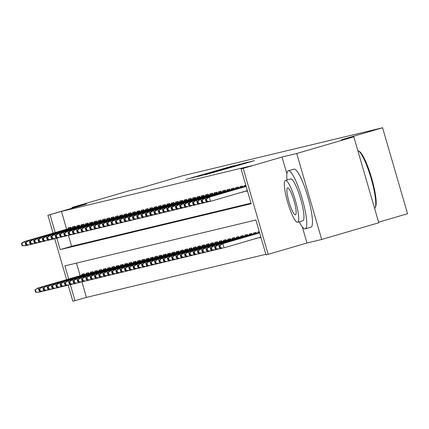 <?xml version="1.0" encoding="UTF-8"?>
<svg xmlns="http://www.w3.org/2000/svg" width="429" height="429" viewBox="0 0 429 429"><rect width="100%" height="100%" fill="white"/><g stroke="black" fill="none" stroke-linecap="round" stroke-linejoin="round"><path stroke-width="0.64" d="M233.741 165.685L185.671 179.483L233.741 165.685M238.69 165.24L254.531 160.612L246.857 162.57L204.649 174.925L238.69 165.24M353.807 136.808L378.786 222.774L321.696 239.462L296.718 153.491L353.807 136.808L341.468 139.768L382.571 127.756L182.55 175.793L141.447 187.805L129.102 190.771L72.013 207.459L86.717 203.925L47.892 215.272L61.46 211.422L252.466 165.551L241.05 168.887L243.195 168.372L268.173 254.338L266.028 254.858L255.898 220.002L64.892 265.878L68.71 279.022M296.718 153.491L282.019 157.025L243.195 168.372M239.57 164.323L191.548 178.073L239.57 164.323M242.97 163.39L247.978 162.189L205.77 174.544L219.573 170.259L197.983 176.528L240.304 164.146L243.045 163.647M72.013 207.459L72.217 208.162M260.971 237.457L259.459 237.816L260.95 237.382M257.673 237.993L255.164 238.846L257.706 238.106M252.788 239.42L253.437 239.226M71.134 228.121L70.86 227.182L68.281 227.804L68.533 228.657M75.424 227.091L75.15 226.153L72.576 226.769L72.823 227.627M79.719 226.062L79.445 225.123L76.866 225.74L77.118 226.598M84.009 225.032L83.735 224.094L81.161 224.71L81.408 225.568M88.299 224.002L88.031 223.059L85.451 223.681L85.703 224.539M92.594 222.967L92.321 222.029L89.747 222.651L89.993 223.504M96.884 221.938L96.611 220.999L94.037 221.616L94.289 222.474M101.18 220.908L100.906 219.97L98.332 220.586L98.579 221.444M105.47 219.879L105.196 218.94L102.622 219.557L102.869 220.415M109.765 218.844L109.492 217.905L106.912 218.527L107.164 219.38M114.055 217.814L113.782 216.876L111.208 217.492L111.454 218.35M118.345 216.784L118.077 215.846L115.498 216.463L115.75 217.321M122.64 215.755L122.367 214.816L119.793 215.433L120.04 216.291M126.93 214.72L126.657 213.781L124.083 214.403L124.335 215.256M131.226 213.69L130.952 212.752L128.378 213.369L128.625 214.227M135.516 212.661L135.242 211.722L132.668 212.339L132.915 213.197M139.811 211.631L139.538 210.693L136.964 211.309L137.21 212.167M144.101 210.601L143.828 209.658L141.254 210.28L141.5 211.132M148.396 209.567L148.123 208.628L145.544 209.25L145.796 210.103M152.686 208.537L152.413 207.598L149.839 208.215L150.086 209.073M156.976 207.507L156.708 206.569L154.129 207.186L154.381 208.044M161.272 206.478L160.998 205.539L158.424 206.156L158.671 207.014M165.562 205.443L165.288 204.504L162.714 205.126L162.966 205.979M169.857 204.413L169.584 203.475L167.01 204.091L167.256 204.949M174.147 203.384L173.874 202.445L171.3 203.062L171.546 203.92M178.443 202.354L178.169 201.416L175.59 202.032L175.842 202.89M182.733 201.319L182.459 200.381L179.885 201.003L180.132 201.855M187.023 200.289L186.754 199.351L184.175 199.968L184.427 200.826M191.318 199.26L191.044 198.321L188.47 198.938L188.717 199.796M195.608 198.23L195.334 197.292L192.76 197.908L193.012 198.766M199.903 197.201L199.63 196.257L197.056 196.879L197.302 197.731M204.193 196.166L203.92 195.227L201.346 195.849L201.592 196.702M208.489 195.136L208.215 194.198L205.641 194.814L205.888 195.672M212.779 194.106L212.505 193.168L209.931 193.785L210.178 194.643M217.074 193.077L216.801 192.138L214.221 192.755L214.473 193.613M221.364 192.042L221.091 191.103L218.517 191.725L218.763 192.578M225.654 191.012L225.386 190.074L222.807 190.691L223.059 191.548M229.949 189.983L229.676 189.044L227.102 189.661L227.349 190.519M234.239 188.953L233.966 188.015L231.392 188.631L231.644 189.489M238.535 187.918L238.261 186.98L235.687 187.602L235.934 188.454M242.825 186.888L242.551 185.95L239.977 186.567L240.224 187.425M245.779 185.178L244.267 185.537L244.519 186.395M61.46 211.422L66.629 229.215M68.447 235.478L71.584 246.273L251.013 203.18M239.291 192.948L239.94 192.76M241.634 192.262L244.171 191.522M245.865 191.028L245.956 191.345L247.469 190.985M81.95 281.944L86.433 297.394L265.862 254.3M76.469 263.095L80.126 275.686M82.036 275.128L81.783 274.27L84.357 273.654L84.631 274.592M86.326 274.099L86.079 273.241L88.653 272.624L88.926 273.563M90.616 273.069L90.369 272.211L92.943 271.595L93.216 272.533M94.911 272.04L94.659 271.182L97.238 270.56L97.512 271.503M99.201 271.005L98.954 270.152L101.528 269.53L101.802 270.468M103.496 269.975L103.244 269.117L105.824 268.5L106.092 269.439M107.786 268.945L107.54 268.087L110.114 267.471L110.387 268.409M112.082 267.916L111.83 267.058L114.404 266.441L114.677 267.38M116.372 266.881L116.125 266.028L118.699 265.406L118.972 266.345M120.662 265.851L120.415 264.993L122.989 264.377L123.262 265.315M124.957 264.822L124.71 263.964L127.284 263.347L127.558 264.285M129.247 263.792L129 262.934L131.574 262.317L131.848 263.256M133.542 262.757L133.29 261.904L135.87 261.282L136.143 262.221M137.832 261.728L137.586 260.87L140.16 260.253L140.433 261.191M142.128 260.698L141.876 259.84L144.455 259.223L144.723 260.162M146.418 259.668L146.171 258.81L148.745 258.194L149.019 259.132M150.713 258.639L150.461 257.781L153.035 257.159L153.309 258.102M155.003 257.604L154.756 256.751L157.33 256.129L157.604 257.068M159.293 256.574L159.046 255.716L161.62 255.099L161.894 256.038M163.588 255.545L163.336 254.687L165.916 254.07L166.189 255.008M167.878 254.515L167.632 253.657L170.206 253.04L170.479 253.979M172.174 253.48L171.922 252.627L174.501 252.005L174.769 252.944M176.464 252.45L176.217 251.592L178.791 250.976L179.065 251.914M180.759 251.421L180.507 250.563L183.081 249.946L183.355 250.885M185.049 250.391L184.802 249.533L187.376 248.917L187.65 249.855M189.345 249.356L189.092 248.504L191.666 247.882L191.94 248.82M193.635 248.327L193.388 247.469L195.962 246.852L196.235 247.79M197.925 247.297L197.678 246.439L200.252 245.822L200.525 246.761M202.22 246.267L201.968 245.409L204.547 244.793L204.821 245.731M206.51 245.238L206.263 244.38L208.837 243.758L209.111 244.702M210.805 244.203L210.553 243.35L213.133 242.728L213.401 243.667M215.095 243.173L214.849 242.315L217.423 241.699L217.696 242.637M219.391 242.144L219.139 241.286L221.713 240.669L221.986 241.607M223.681 241.114L223.434 240.256L226.008 239.639L226.281 240.578M227.971 240.079L227.724 239.226L230.298 238.604L230.571 239.543M232.266 239.05L232.014 238.192L234.593 237.575L234.867 238.513M236.556 238.02L236.309 237.162L238.883 236.545L239.157 237.484M240.851 236.99L240.599 236.132L243.179 235.516L243.447 236.454M245.141 235.955L244.895 235.103L247.469 234.481L247.742 235.419M249.437 234.926L249.185 234.068L251.764 233.451L252.032 234.39M253.727 233.896L253.48 233.038L256.054 232.421L256.327 233.36M259.459 237.816L259.363 237.494M258.022 232.867L257.77 232.009L259.282 231.644M378.614 222.184L407.55 213.728L382.571 127.756M302.316 226.898L306.992 242.996L321.696 239.462M306.992 242.996L268.173 254.338M86.433 297.394L72.871 301.244L68.179 285.097L64.447 286.148L61.379 286.046L61.808 285.945L61.133 283.623L60.704 283.725L61.379 286.046M56.853 238.218L60.167 249.614L251.174 203.737L241.05 168.887M50.037 214.757L55.207 232.556M66.592 279.644L54.681 238.631L50.944 239.677L47.882 239.575L48.311 239.473L47.635 237.151L47.206 237.253L47.882 239.575M53.094 233.172L47.892 215.272M70.356 284.684L75.016 300.729M71.584 246.273L60.167 249.614M241.666 192.38L244.203 191.634M245.956 191.345L247.447 190.91M282.019 157.025L286.888 173.788M233.741 165.766L195.157 177.043L233.741 165.766M236.143 165.508L222.672 169.348L236.186 165.653M34.953 289.907L35.628 292.229L36.057 292.128L35.382 289.806L34.953 289.907L38.251 287.966L39.468 292.149L42.423 291.286M35.382 289.806L38.251 287.966L84.583 274.426M37.479 288.154L84.572 274.388M36.057 292.128L38.69 292.337L35.628 292.229M21.879 243.334L21.45 243.436L22.126 245.763L22.555 245.656L21.879 243.334L24.748 241.495L23.976 241.683L71.069 227.917M71.08 227.955L24.748 241.495L25.965 245.678L28.92 244.814M22.555 245.656L25.965 245.678L22.126 245.763M23.976 241.683L21.45 243.436M299.211 221.798A30.244 5.513 -106.3 0 0 305.212 228.866A30.244 5.513 -106.3 0 0 305.26 228.85A30.244 5.513 -106.3 0 0 302.102 198.402A30.244 5.513 -106.3 0 0 288.336 170.774A30.244 5.513 -106.3 0 0 288.288 170.79A30.244 5.513 -106.3 0 0 286.996 179.992M310.923 227.198A30.244 5.513 -106.3 0 0 310.971 227.182A30.244 5.513 -106.3 0 0 307.813 196.734A30.244 5.513 -106.3 0 0 294.047 169.106A30.244 5.513 -106.3 0 0 293.999 169.123A30.244 5.513 -106.3 0 0 293.951 169.133M290.631 178.931A21.777 3.968 73.7 0 1 290.664 178.92A21.777 3.968 73.7 0 1 290.701 178.909A21.777 3.968 73.7 0 1 300.611 198.799A21.777 3.968 73.7 0 1 302.885 220.726A21.777 3.968 73.7 0 1 302.853 220.731M285.446 180.443A21.777 3.968 -106.3 0 0 285.414 180.453A21.777 3.968 -106.3 0 0 287.687 202.375A21.777 3.968 -106.3 0 0 297.597 222.265A21.777 3.968 -106.3 0 0 297.635 222.26A21.777 3.968 -106.3 0 0 295.361 200.338A21.777 3.968 -106.3 0 0 285.446 180.443M295.436 214.832A14.034 2.558 -106.3 0 0 295.463 214.827A14.034 2.558 -106.3 0 0 293.994 200.697A14.034 2.558 -106.3 0 0 287.607 187.881A14.034 2.558 -106.3 0 0 287.586 187.886A14.034 2.558 -106.3 0 0 289.049 202.016A14.034 2.558 -106.3 0 0 295.436 214.832M374.63 208.473A30.244 5.513 -106.3 0 0 375.059 207.904A30.244 5.513 -106.3 0 0 371.031 178.115A30.244 5.513 -106.3 0 0 358.381 150.847A30.244 5.513 -106.3 0 0 357.824 150.622M358.381 150.847L359.245 151.34A29.521 5.379 73.7 0 1 371.589 177.955A29.521 5.379 73.7 0 1 375.52 207.025L375.059 207.904M39.243 288.878L39.918 291.2L40.347 291.098L39.672 288.776L39.243 288.878L42.541 286.937L43.758 291.119L46.713 290.256M39.672 288.776L42.541 286.937L88.878 273.391M41.769 287.119L88.867 273.359M40.347 291.098L43.758 291.119L39.918 291.2M43.538 287.848L44.208 290.17L44.637 290.068L43.967 287.741L43.538 287.848L46.836 285.907L48.048 290.09L51.008 289.221M43.967 287.741L46.836 285.907L93.168 272.361M46.064 286.089L93.157 272.324M44.637 290.068L48.048 290.09L44.208 290.17M47.828 286.813L48.504 289.141L48.933 289.033L48.257 286.711L47.828 286.813L51.126 284.872L52.343 289.055L55.298 288.191M48.257 286.711L51.126 284.872L97.458 271.332M50.354 285.06L97.447 271.294M48.933 289.033L52.343 289.055L48.504 289.141M52.118 285.784L52.794 288.106L53.223 288.004L52.547 285.682L52.118 285.784L55.421 283.842L56.633 288.025L59.593 287.162M52.547 285.682L55.421 283.842L101.753 270.302M54.649 284.03L101.743 270.265M53.223 288.004L55.861 288.213L52.794 288.106M26.169 242.305L25.74 242.406L26.416 244.728L26.845 244.627L26.169 242.305L29.043 240.465L28.271 240.653L75.365 226.887M75.375 226.925L29.043 240.465L30.255 244.648L33.215 243.785M26.845 244.627L29.483 244.836L26.416 244.728M28.271 240.653L25.74 242.406M30.464 241.275L30.035 241.377L30.711 243.699L31.14 243.597L30.464 241.275L33.333 239.436L32.561 239.618L79.655 225.858M79.665 225.89L33.333 239.436L34.551 243.618L37.505 242.755M31.14 243.597L34.551 243.618L30.711 243.699M32.561 239.618L30.035 241.377M34.754 240.24L34.325 240.347L35.001 242.669L35.43 242.567L34.754 240.24L37.629 238.406L36.856 238.588L83.95 224.823M83.961 224.86L37.629 238.406L38.841 242.589L41.801 241.72M35.43 242.567L38.841 242.589L35.001 242.669M36.856 238.588L34.325 240.347M39.05 239.21L38.621 239.312L39.296 241.64L39.725 241.532L39.05 239.21L41.919 237.371L41.146 237.559L88.24 223.793M88.251 223.831L41.919 237.371L43.136 241.554L46.091 240.69M39.725 241.532L43.136 241.554L39.296 241.64M41.146 237.559L38.621 239.312M56.413 284.754L57.089 287.076L57.518 286.974L56.843 284.652L56.413 284.754L59.711 282.813L60.929 286.996L63.883 286.132M56.843 284.652L59.711 282.813L106.043 269.273M58.939 283.001L106.033 269.235M57.518 286.974L60.929 286.996L57.089 287.076M43.34 238.181L42.911 238.283L43.586 240.605L44.015 240.503L43.34 238.181L46.214 236.341L45.436 236.529L92.535 222.764M92.546 222.801L46.214 236.341L47.426 240.524L50.381 239.661M44.015 240.503L46.654 240.712L43.586 240.605M45.436 236.529L42.911 238.283M60.704 283.725L63.235 281.966L110.339 268.238M61.133 283.623L64.007 281.783L65.219 285.966L61.808 285.945M63.235 281.966L110.328 268.2M47.635 237.151L50.504 235.312L49.732 235.5L96.825 221.734M48.311 239.473L51.721 239.495L50.504 235.312L96.836 221.772M49.732 235.5L47.206 237.253M64.999 282.69L65.675 285.017L66.104 284.915L65.428 282.588L64.999 282.69L68.297 280.748L69.514 284.931L72.469 284.068M65.428 282.588L68.297 280.748L114.629 267.208M67.525 280.936L114.618 267.17M66.104 284.915L68.742 285.119L65.675 285.017M51.925 236.116L51.496 236.223L52.172 238.545L52.601 238.444L51.925 236.116L54.794 234.282L54.022 234.465L101.121 220.699M101.131 220.737L54.794 234.282L56.011 238.465L58.966 237.596M52.601 238.444L56.011 238.465L52.172 238.545M54.022 234.465L51.496 236.223M69.289 281.66L69.965 283.987L70.394 283.88L69.718 281.558L69.289 281.66L72.587 279.719L73.804 283.901L76.759 283.038M69.718 281.558L72.587 279.719L118.924 266.178M71.815 279.906L118.913 266.141M70.394 283.88L73.804 283.901L69.965 283.987M56.22 235.087L55.791 235.189L56.462 237.516L56.891 237.414L56.22 235.087L59.089 233.247L58.317 233.435L105.411 219.669M105.421 219.707L59.089 233.247L60.301 237.43L63.261 236.567M56.891 237.414L59.529 237.618L56.462 237.516M58.317 233.435L55.791 235.189M73.584 280.63L74.255 282.952L74.689 282.85L74.013 280.528L73.584 280.63L76.882 278.689L78.094 282.872L81.054 282.009M74.013 280.528L76.882 278.689L123.214 265.149M76.11 278.877L123.203 265.111M74.689 282.85L77.322 283.06L74.255 282.952M77.874 279.601L78.55 281.923L78.979 281.821L78.303 279.499L77.874 279.601L81.172 277.66L82.389 281.842L85.344 280.979M78.303 279.499L81.172 277.66L127.504 264.114M80.4 277.842L127.493 264.076M78.979 281.821L82.389 281.842L78.55 281.923M82.164 278.571L82.84 280.893L83.269 280.791L82.599 278.464L82.164 278.571L85.468 276.63L86.679 280.807L89.64 279.944M82.599 278.464L85.468 276.63L131.8 263.084M84.695 276.812L131.789 263.047M83.269 280.791L85.907 280.995L82.84 280.893M86.46 277.536L87.135 279.864L87.564 279.756L86.889 277.434L86.46 277.536L89.758 275.595L90.975 279.778L93.93 278.914M86.889 277.434L89.758 275.595L136.09 262.055M88.985 275.783L136.079 262.017M87.564 279.756L90.975 279.778L87.135 279.864M90.75 276.507L91.425 278.829L91.854 278.727L91.179 276.405L90.75 276.507L94.053 274.565L95.265 278.748L98.225 277.885M91.179 276.405L94.053 274.565L140.385 261.025M93.281 274.753L140.374 260.988M91.854 278.727L94.493 278.936L91.425 278.829M95.045 275.477L95.721 277.799L96.15 277.697L95.474 275.375L95.045 275.477L98.343 273.536L99.56 277.719L102.515 276.855M95.474 275.375L98.343 273.536L144.675 259.99M97.571 273.718L144.664 259.958M96.15 277.697L99.56 277.719L95.721 277.799M99.335 274.447L100.011 276.769L100.44 276.667L99.764 274.34L99.335 274.447L102.638 272.506L103.85 276.689L106.805 275.82M99.764 274.34L102.638 272.506L148.97 258.96M101.861 272.688L148.96 258.923M100.44 276.667L103.85 276.689L100.011 276.769M103.63 273.412L104.306 275.74L104.735 275.632L104.059 273.311L103.63 273.412L106.928 271.471L108.146 275.654L111.1 274.791M104.059 273.311L106.928 271.471L153.26 257.931M106.156 271.659L153.25 257.893M104.735 275.632L108.146 275.654L104.306 275.74M107.92 272.383L108.596 274.705L109.025 274.603L108.349 272.281L107.92 272.383L111.218 270.442L112.436 274.624L115.39 273.761M108.349 272.281L111.218 270.442L157.556 256.901M110.446 270.629L157.545 256.864M109.025 274.603L111.663 274.812L108.596 274.705M112.216 271.353L112.886 273.675L113.315 273.573L112.645 271.251L112.216 271.353L115.514 269.412L116.726 273.595L119.686 272.731M112.645 271.251L115.514 269.412L161.846 255.872M114.741 269.6L161.835 255.834M113.315 273.573L116.726 273.595L112.886 273.675M116.506 270.324L117.181 272.646L117.61 272.544L116.935 270.222L116.506 270.324L119.804 268.382L121.021 272.565L123.976 271.696M116.935 270.222L119.804 268.382L166.136 254.837M119.031 268.565L166.125 254.799M117.61 272.544L121.021 272.565L117.181 272.646M120.796 269.289L121.471 271.616L121.9 271.514L121.225 269.187L120.796 269.289L124.099 267.347L125.311 271.53L128.271 270.667M121.225 269.187L124.099 267.347L170.431 253.807M123.327 267.535L170.42 253.77M121.9 271.514L124.539 271.718L121.471 271.616M60.51 234.057L60.081 234.159L60.757 236.486L61.186 236.379L60.51 234.057L63.379 232.218L62.607 232.405L109.701 218.64M109.711 218.677L63.379 232.218L64.597 236.4L67.551 235.537M61.186 236.379L64.597 236.4L60.757 236.486M62.607 232.405L60.081 234.159M64.8 233.027L64.371 233.129L65.047 235.451L65.476 235.349L64.8 233.027L67.675 231.188L66.903 231.376L113.996 217.61M114.007 217.648L67.675 231.188L68.887 235.371L71.847 234.507M65.476 235.349L68.114 235.559L65.047 235.451M66.903 231.376L64.371 233.129M69.096 231.998L68.667 232.1L69.342 234.422L69.771 234.32L69.096 231.998L71.965 230.159L71.193 230.341L118.286 216.575M118.297 216.613L71.965 230.159L73.182 234.341L76.137 233.478M69.771 234.32L73.182 234.341L69.342 234.422M71.193 230.341L68.667 232.1M73.386 230.963L72.957 231.07L73.632 233.392L74.061 233.29L73.386 230.963L76.26 229.129L75.483 229.311L122.581 215.546M122.592 215.583L76.26 229.129L77.472 233.306L80.432 232.443M74.061 233.29L76.7 233.494L73.632 233.392M75.483 229.311L72.957 231.07M77.681 229.933L77.252 230.035L77.928 232.362L78.357 232.255L77.681 229.933L80.55 228.094L79.778 228.282L126.871 214.516M126.882 214.554L80.55 228.094L81.767 232.277L84.722 231.413M78.357 232.255L81.767 232.277L77.928 232.362M79.778 228.282L77.252 230.035M81.971 228.904L81.542 229.006L82.218 231.328L82.647 231.226L81.971 228.904L84.84 227.064L84.068 227.252L131.167 213.486M131.177 213.524L84.84 227.064L86.057 231.247L89.012 230.384M82.647 231.226L85.285 231.435L82.218 231.328M84.068 227.252L81.542 229.006M86.267 227.874L85.838 227.976L86.508 230.298L86.942 230.196L86.267 227.874L89.135 226.035L88.363 226.217L135.457 212.457M135.467 212.489L89.135 226.035L90.347 230.217L93.308 229.354M86.942 230.196L89.575 230.4L86.508 230.298M88.363 226.217L85.838 227.976M90.557 226.839L90.128 226.946L90.803 229.268L91.232 229.166L90.557 226.839L93.425 225.005L92.653 225.187L139.747 211.422M139.757 211.459L93.425 225.005L94.643 229.188L97.597 228.319M91.232 229.166L94.643 229.188L90.803 229.268M92.653 225.187L90.128 226.946M94.847 225.81L94.418 225.911L95.093 228.239L95.522 228.131L94.847 225.81L97.721 223.97L96.949 224.158L144.042 210.392M144.053 210.43L97.721 223.97L98.933 228.153L101.893 227.29M95.522 228.131L98.933 228.153L95.093 228.239M96.949 224.158L94.418 225.911M99.142 224.78L98.713 224.882L99.389 227.204L99.818 227.102L99.142 224.78L102.011 222.941L101.239 223.128L148.332 209.363M148.343 209.4L102.011 222.941L103.228 227.123L106.183 226.26M99.818 227.102L102.456 227.311L99.389 227.204M101.239 223.128L98.713 224.882M103.432 223.75L103.003 223.852L103.679 226.174L104.108 226.072L103.432 223.75L106.306 221.911L105.534 222.099L152.627 208.333M152.638 208.371L106.306 221.911L107.518 226.094L110.478 225.23M104.108 226.072L107.518 226.094L103.679 226.174M105.534 222.099L103.003 223.852M107.727 222.715L107.298 222.823L107.974 225.145L108.403 225.043L107.727 222.715L110.596 220.881L109.824 221.064L156.917 207.298M156.928 207.336L110.596 220.881L111.813 225.064L114.768 224.195M108.403 225.043L111.813 225.064L107.974 225.145M109.824 221.064L107.298 222.823M125.091 268.259L125.767 270.586L126.196 270.479L125.52 268.157L125.091 268.259L128.389 266.318L129.606 270.501L132.561 269.637M125.52 268.157L128.389 266.318L174.721 252.778M127.617 266.506L174.71 252.74M126.196 270.479L129.606 270.501L125.767 270.586M129.381 267.229L130.057 269.551L130.486 269.45L129.81 267.128L129.381 267.229L132.684 265.288L133.896 269.471L136.856 268.608M129.81 267.128L132.684 265.288L179.016 251.748M131.912 265.476L179.006 251.71M130.486 269.45L133.124 269.659L130.057 269.551M133.676 266.2L134.352 268.522L134.781 268.42L134.105 266.098L133.676 266.2L136.974 264.259L138.192 268.441L141.146 267.578M134.105 266.098L136.974 264.259L183.306 250.713M136.202 264.441L183.296 250.675M134.781 268.42L138.192 268.441L134.352 268.522M137.966 265.17L138.642 267.492L139.071 267.39L138.395 265.063L137.966 265.17L141.264 263.229L142.482 267.406L145.436 266.543M138.395 265.063L141.264 263.229L187.602 249.683M140.492 263.411L187.591 249.646M139.071 267.39L141.709 267.594L138.642 267.492M112.017 221.686L111.588 221.788L112.264 224.115L112.693 224.013L112.017 221.686L114.892 219.846L114.114 220.034L161.213 206.269M161.224 206.306L114.892 219.846L116.103 224.029L119.058 223.166M112.693 224.013L115.331 224.217L112.264 224.115M114.114 220.034L111.588 221.788M116.313 220.656L115.884 220.758L116.559 223.085L116.988 222.978L116.313 220.656L119.182 218.817L118.409 219.004L165.503 205.239M165.514 205.276L119.182 218.817L120.399 223L123.354 222.136M116.988 222.978L120.399 223L116.559 223.085M118.409 219.004L115.884 220.758M120.603 219.627L120.174 219.728L120.849 222.05L121.278 221.949L120.603 219.627L123.472 217.787L122.699 217.975L169.798 204.209M169.809 204.247L123.472 217.787L124.689 221.97L127.644 221.107M121.278 221.949L123.917 222.158L120.849 222.05M122.699 217.975L120.174 219.728M124.898 218.597L124.469 218.699L125.139 221.021L125.568 220.919L124.898 218.597L127.767 216.758L126.995 216.94L174.088 203.174M174.099 203.212L127.767 216.758L128.979 220.94L131.939 220.077M125.568 220.919L128.979 220.94L125.139 221.021M126.995 216.94L124.469 218.699M142.262 264.135L142.932 266.463L143.366 266.355L142.691 264.033L142.262 264.135L145.56 262.194L146.777 266.377L149.732 265.513M142.691 264.033L145.56 262.194L191.892 248.654M144.787 262.382L191.881 248.616M143.366 266.355L146.777 266.377L142.932 266.463M129.188 217.562L128.759 217.669L129.435 219.991L129.864 219.889L129.188 217.562L132.057 215.728L131.285 215.91L178.378 202.145M178.389 202.182L132.057 215.728L133.274 219.905L136.229 219.042M129.864 219.889L132.502 220.093L129.435 219.991M131.285 215.91L128.759 217.669M146.552 263.106L147.227 265.428L147.656 265.326L146.981 263.004L146.552 263.106L149.85 261.164L151.067 265.347L154.022 264.484M146.981 263.004L149.85 261.164L196.187 247.624M149.078 261.352L196.176 247.587M147.656 265.326L150.295 265.535L147.227 265.428M133.478 216.532L133.049 216.634L133.725 218.962L134.154 218.854L133.478 216.532L136.352 214.693L135.58 214.881L182.674 201.115M182.684 201.153L136.352 214.693L137.564 218.876L140.524 218.012M134.154 218.854L137.564 218.876L133.725 218.962M135.58 214.881L133.049 216.634M150.842 262.076L151.517 264.398L151.946 264.296L151.276 261.974L150.842 262.076L154.145 260.135L155.357 264.318L158.317 263.454M151.276 261.974L154.145 260.135L200.477 246.589M153.373 260.317L200.466 246.557M151.946 264.296L155.357 264.318L151.517 264.398M137.773 215.503L137.344 215.605L138.02 217.927L138.449 217.825L137.773 215.503L140.642 213.663L139.87 213.851L186.964 200.086M186.974 200.123L140.642 213.663L141.86 217.846L144.814 216.983M138.449 217.825L141.087 218.034L138.02 217.927M139.87 213.851L137.344 215.605M155.137 261.046L155.813 263.368L156.242 263.267L155.566 260.939L155.137 261.046L158.435 259.105L159.652 263.288L162.607 262.419M155.566 260.939L158.435 259.105L204.767 245.56M157.663 259.288L204.756 245.522M156.242 263.267L159.652 263.288L155.813 263.368M142.063 214.473L141.634 214.575L142.31 216.897L142.739 216.795L142.063 214.473L144.938 212.634L144.165 212.816L191.259 199.056M191.27 199.088L144.938 212.634L146.15 216.817L149.11 215.953M142.739 216.795L146.15 216.817L142.31 216.897M144.165 212.816L141.634 214.575M159.427 260.012L160.103 262.339L160.532 262.232L159.856 259.91L159.427 260.012L162.73 258.07L163.942 262.253L166.902 261.39M159.856 259.91L162.73 258.07L209.062 244.53M161.958 258.258L209.052 244.492M160.532 262.232L163.942 262.253L160.103 262.339M146.359 213.438L145.93 213.545L146.605 215.867L147.034 215.766L146.359 213.438L149.228 211.604L148.455 211.787L195.549 198.021M195.56 198.059L149.228 211.604L150.445 215.787L153.4 214.918M147.034 215.766L150.445 215.787L146.605 215.867M148.455 211.787L145.93 213.545M163.722 258.982L164.398 261.304L164.827 261.202L164.151 258.88L163.722 258.982L167.02 257.041L168.238 261.223L171.192 260.36M164.151 258.88L167.02 257.041L213.352 243.5M166.248 257.228L213.342 243.463M164.827 261.202L167.466 261.411L164.398 261.304M150.649 212.409L150.22 212.511L150.895 214.838L151.324 214.731L150.649 212.409L153.518 210.569L152.745 210.757L199.844 196.991M199.855 197.029L153.518 210.569L154.735 214.752L157.69 213.889M151.324 214.731L154.735 214.752L150.895 214.838M152.745 210.757L150.22 212.511M168.012 257.952L168.688 260.274L169.117 260.172L168.441 257.85L168.012 257.952L171.316 256.011L172.528 260.194L175.488 259.331M168.441 257.85L171.316 256.011L217.648 242.471M170.538 256.199L217.637 242.433M169.117 260.172L172.528 260.194L168.688 260.274M154.944 211.379L154.515 211.481L155.185 213.803L155.62 213.701L154.944 211.379L157.813 209.54L157.041 209.727L204.134 195.962M204.145 195.999L157.813 209.54L159.025 213.722L161.985 212.859M155.62 213.701L158.253 213.91L155.185 213.803M157.041 209.727L154.515 211.481M172.308 256.923L172.984 259.245L173.413 259.143L172.737 256.815L172.308 256.923L175.606 254.982L176.823 259.164L179.778 258.296M172.737 256.815L175.606 254.982L221.938 241.436M174.834 255.164L221.927 241.398M173.413 259.143L176.823 259.164L172.984 259.245M159.234 210.349L158.805 210.451L159.481 212.773L159.91 212.671L159.234 210.349L162.103 208.51L161.331 208.692L208.424 194.932M208.44 194.97L162.103 208.51L163.32 212.693L166.275 211.829M159.91 212.671L163.32 212.693L159.481 212.773M161.331 208.692L158.805 210.451M176.598 255.888L177.274 258.215L177.703 258.113L177.027 255.786L176.598 255.888L179.896 253.947L181.113 258.129L184.068 257.266M177.027 255.786L179.896 253.947L226.233 240.406M179.124 254.134L226.222 240.369M177.703 258.113L180.341 258.317L177.274 258.215M163.529 209.314L163.095 209.422L163.771 211.744L164.2 211.642L163.529 209.314L166.398 207.48L165.626 207.663L212.72 193.897M212.73 193.935L166.398 207.48L167.61 211.663L170.57 210.795M164.2 211.642L167.61 211.663L163.771 211.744M165.626 207.663L163.095 209.422M180.893 254.858L181.564 257.185L181.993 257.078L181.322 254.756L180.893 254.858L184.191 252.917L185.403 257.1L188.363 256.236M181.322 254.756L184.191 252.917L230.523 239.377M183.419 253.105L230.512 239.339M181.993 257.078L185.403 257.1L181.564 257.185M167.819 208.285L167.39 208.387L168.066 210.714L168.495 210.612L167.819 208.285L170.688 206.446L169.916 206.633L217.01 192.868M217.02 192.905L170.688 206.446L171.906 210.628L174.86 209.765M168.495 210.612L171.133 210.816L168.066 210.714M169.916 206.633L167.39 208.387M185.183 253.829L185.859 256.151L186.288 256.049L185.612 253.727L185.183 253.829L188.481 251.887L189.698 256.07L192.653 255.207M185.612 253.727L188.481 251.887L234.813 238.347M187.709 252.075L234.802 238.309M186.288 256.049L188.926 256.258L185.859 256.151M172.109 207.255L171.68 207.357L172.356 209.684L172.785 209.577L172.109 207.255L174.984 205.416L174.212 205.604L221.305 191.838M221.316 191.876L174.984 205.416L176.196 209.599L179.156 208.735M172.785 209.577L176.196 209.599L172.356 209.684M174.212 205.604L171.68 207.357M189.473 252.799L190.149 255.121L190.578 255.019L189.902 252.697L189.473 252.799L192.777 250.858L193.988 255.041L196.949 254.177M189.902 252.697L192.777 250.858L239.109 237.312M192.004 251.04L239.098 237.275M190.578 255.019L193.988 255.041L190.149 255.121M176.405 206.226L175.976 206.328L176.651 208.65L177.08 208.548L176.405 206.226L179.274 204.386L178.502 204.574L225.595 190.808M225.606 190.846L179.274 204.386L180.491 208.569L183.446 207.706M177.08 208.548L180.491 208.569L176.651 208.65M178.502 204.574L175.976 206.328M193.769 251.769L194.444 254.091L194.873 253.989L194.198 251.662L193.769 251.769L197.067 249.828L198.284 254.006L201.239 253.142M194.198 251.662L197.067 249.828L243.399 236.282M196.294 250.01L243.388 236.245M194.873 253.989L197.512 254.193L194.444 254.091M180.695 205.196L180.266 205.298L180.941 207.62L181.37 207.518L180.695 205.196L183.569 203.357L182.792 203.539L229.89 189.774M229.901 189.811L183.569 203.357L184.781 207.539L187.736 206.676M181.37 207.518L184.781 207.539L180.941 207.62M182.792 203.539L180.266 205.298M198.059 250.734L198.734 253.062L199.163 252.954L198.488 250.633L198.059 250.734L201.362 248.793L202.574 252.976L205.534 252.113M198.488 250.633L201.362 248.793L247.694 235.253M200.59 248.981L247.683 235.215M199.163 252.954L202.574 252.976L198.734 253.062M184.99 204.161L184.561 204.268L185.237 206.59L185.666 206.488L184.99 204.161L187.859 202.327L187.087 202.509L234.18 188.744M234.191 188.781L187.859 202.327L189.076 206.505L192.031 205.641M185.666 206.488L188.299 206.692L185.237 206.59M187.087 202.509L184.561 204.268M202.354 249.705L203.03 252.027L203.459 251.925L202.783 249.603L202.354 249.705L205.652 247.764L206.869 251.946L209.824 251.083M202.783 249.603L205.652 247.764L251.984 234.223M204.88 247.951L251.973 234.186M203.459 251.925L206.097 252.134L203.03 252.027M189.28 203.132L188.851 203.233L189.527 205.561L189.956 205.453L189.28 203.132L192.149 201.292L191.377 201.48L238.476 187.714M238.486 187.752L192.149 201.292L193.366 205.475L196.321 204.612M189.956 205.453L193.366 205.475L189.527 205.561M191.377 201.48L188.851 203.233M206.644 248.675L207.32 250.997L207.749 250.895L207.073 248.573L206.644 248.675L209.942 246.734L211.159 250.917L214.114 250.053M207.073 248.573L209.942 246.734L256.279 233.188M209.17 246.916L256.269 233.156M207.749 250.895L211.159 250.917L207.32 250.997M193.576 202.102L193.147 202.204L193.817 204.526L194.246 204.424L193.576 202.102L196.444 200.263L195.672 200.45L242.766 186.685M242.776 186.722L196.444 200.263L197.656 204.445L200.616 203.582M194.246 204.424L196.884 204.633L193.817 204.526M195.672 200.45L193.147 202.204M210.939 247.646L211.615 249.968L212.044 249.866L211.368 247.538L210.939 247.646L214.237 245.704L215.455 249.887L218.409 249.018M211.368 247.538L214.237 245.704L259.524 232.464M213.465 245.887L259.513 232.427M212.044 249.866L215.455 249.887L211.615 249.968M197.866 201.072L197.437 201.174L198.112 203.496L198.541 203.394L197.866 201.072L200.734 199.233L199.962 199.415L246.01 185.961M246.021 185.998L200.734 199.233L201.952 203.416L204.906 202.552M198.541 203.394L201.952 203.416L198.112 203.496M199.962 199.415L197.437 201.174M215.229 246.611L215.905 248.938L216.334 248.831L215.658 246.509L215.229 246.611L218.527 244.669L219.745 248.852L222.699 247.989M215.658 246.509L218.527 244.669L259.583 232.674M217.755 244.857L259.572 232.636M216.334 248.831L219.745 248.852L215.905 248.938M202.156 200.037L201.727 200.145L202.402 202.467L202.831 202.365L202.156 200.037L205.03 198.203L204.258 198.386L246.069 186.165M246.08 186.202L205.03 198.203L206.242 202.386L209.202 201.517M202.831 202.365L206.242 202.386L202.402 202.467M204.258 198.386L201.727 200.145M219.519 245.581L220.195 247.903L220.624 247.801L219.954 245.479L219.519 245.581L222.823 243.64L224.035 247.823L260.853 237.06M219.954 245.479L222.823 243.64L259.642 232.877M222.05 243.828L259.631 232.84M220.624 247.801L223.262 248.01L220.195 247.903M206.451 199.008L206.022 199.11L206.698 201.437L207.127 201.33L206.451 199.008L209.32 197.168L208.548 197.356L246.128 186.374M246.139 186.411L209.32 197.168L210.537 201.351L247.356 190.589M207.127 201.33L210.537 201.351L206.698 201.437M208.548 197.356L206.022 199.11M288.288 170.79L293.999 169.123M290.664 178.92L285.414 180.453M302.885 220.726L297.635 222.26M305.26 228.85L310.971 227.182"/></g></svg>

